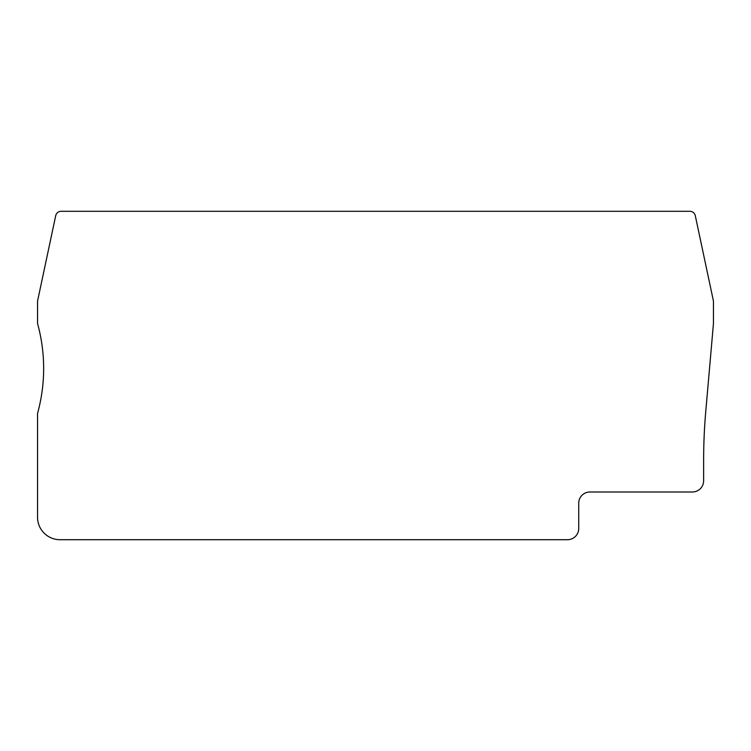 <?xml version="1.0" encoding="UTF-8"?>
<svg xmlns="http://www.w3.org/2000/svg" width="751" height="751" viewBox="0 0 751 751"><rect width="100%" height="100%" fill="white"/><g stroke="black" fill="none" stroke-linecap="round" stroke-linejoin="round"><path stroke-width="1.13" d="M689.812 211.294L61.188 211.294A5.614 5.614 0 0 0 55.696 215.744L37.55 301.113L37.55 323.568A168.412 168.412 0 0 1 37.55 413.397L37.55 517.251A22.455 22.455 0 0 0 60.005 539.706L567.493 539.706A11.227 11.227 0 0 0 578.721 528.479L578.721 503.217A11.227 11.227 0 0 1 589.948 491.989L692.403 491.989A11.227 11.227 0 0 0 703.631 480.762L703.631 460.363A561.382 561.382 0 0 1 705.762 411.435L713.45 323.568L713.45 301.113L695.304 215.744A5.614 5.614 0 0 0 689.812 211.294"/></g></svg>
